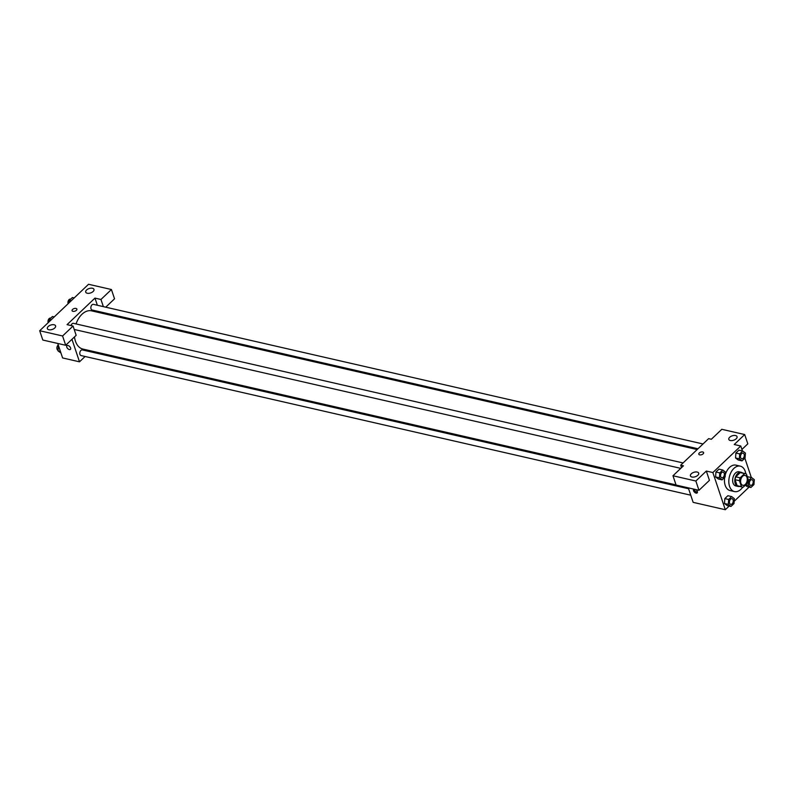 <?xml version="1.0" encoding="UTF-8"?>
<svg xmlns="http://www.w3.org/2000/svg" width="794" height="794" viewBox="0 0 794 794"><rect width="100%" height="100%" fill="white"/><g stroke="black" fill="none" stroke-linecap="round" stroke-linejoin="round"><path stroke-width="1.19" d="M740.891 483.258A5.072 3.226 -77.1 0 1 741.497 477.76A5.072 3.226 -77.1 0 1 745.07 475.417A5.072 3.226 -77.1 0 1 747.085 481.075A5.072 3.226 -77.1 0 1 742.807 485.303A5.072 3.226 -77.1 0 1 740.891 483.258M743.263 487.129L747.73 482.881A6.888 4.377 -77.1 0 0 748.424 480.023L746.429 474.058A6.888 4.377 -77.1 0 0 745.477 473.651A6.888 4.377 -77.1 0 0 744.623 473.581L740.147 477.839A6.888 4.377 -77.1 0 0 739.452 480.698L741.447 486.662A6.888 4.377 -77.1 0 0 742.4 487.069A6.888 4.377 -77.1 0 0 743.263 487.129M744.623 473.581L740.266 472.589L735.79 476.847L740.147 477.839M739.452 480.698L735.095 479.695L737.09 485.66L741.447 486.662M735.095 479.695A6.888 4.377 -77.1 0 1 735.79 476.847M740.266 472.589A6.888 4.377 -77.1 0 1 741.12 472.648L745.477 473.651M742.4 487.069L738.043 486.077A6.888 4.377 -77.1 0 1 737.09 485.66M742.519 472.966A7.245 4.605 102.9 0 0 741.199 472.301A7.245 4.605 102.9 0 0 737.636 473.552A7.245 4.605 102.9 0 0 734.807 481.045A7.245 4.605 102.9 0 0 737.963 486.424A7.245 4.605 102.9 0 0 739.442 486.394M737.963 486.424L735.78 485.928A7.245 4.605 -77.1 0 1 733.041 483.01A7.245 4.605 -77.1 0 1 735.462 473.055A7.245 4.605 -77.1 0 1 739.016 471.795L741.199 472.301M742.747 487.129A13.041 8.297 -77.1 0 1 734.49 491.575A13.041 8.297 -77.1 0 1 729.557 486.325A13.041 8.297 -77.1 0 1 731.105 472.172A13.041 8.297 -77.1 0 1 740.316 466.147A13.041 8.297 -77.1 0 1 745.804 473.74M734.49 491.575L730.133 490.573A13.041 8.297 -77.1 0 1 725.19 485.333A13.041 8.297 -77.1 0 1 724.694 477.383M725.259 474.842A13.041 8.297 -77.1 0 1 735.949 465.155L740.316 466.147M742.44 450.972L740.772 446.01L712.873 472.549L725.309 509.718L729.19 506.026M734.162 501.302L749.139 487.05M751.332 477.541L744.861 458.198M722.778 470.018L718.967 469.145L715.94 472.023L715.602 476.936L718.272 478.99L722.093 479.864L725.111 476.986L725.458 472.063L722.778 470.018L719.761 472.896L719.414 477.809L722.093 479.864M742.727 451.042L738.916 450.168L735.899 453.037L735.552 457.959L738.231 460.004L742.043 460.877L745.06 458.009L745.407 453.086L742.727 451.042L739.71 453.91L739.363 458.833L742.043 460.877M747.124 486.583L745.298 485.194L747.124 486.583L750.935 487.456L753.953 484.578L754.3 479.655L751.62 477.611L748.603 480.489L748.256 485.412L750.935 487.456M747.809 476.737L751.62 477.611M731.671 496.597L727.86 495.724L724.833 498.592L724.485 503.515L727.165 505.56L730.976 506.433L734.003 503.565L734.351 498.642L731.671 496.597L728.654 499.466L728.306 504.389L730.976 506.433M741.924 449.444L747.809 443.846L744.703 434.556L734.242 444.511L740.772 446.01M712.873 472.549L706.332 471.05L709.439 480.35L698.978 490.305L676.081 485.065L672.975 475.765L683.445 465.81L680.716 465.185L708.625 438.645L711.345 439.271L721.815 429.306L744.703 434.556M730.311 440.521A4.347 2.322 -18.5 0 0 735.065 439.608A4.347 2.322 -18.5 0 0 737.05 436.65A4.347 2.322 -18.5 0 0 732.197 435.827A4.347 2.322 -18.5 0 0 728.803 439.41A4.347 2.322 -18.5 0 0 730.311 440.521M688.299 487.853L693.152 502.354L725.309 509.718M695.852 489.59A2.531 1.409 46.4 0 1 697.162 492.915A2.531 1.409 46.4 0 1 694.393 492.052A2.531 1.409 46.4 0 1 693.668 489.243A2.531 1.409 46.4 0 1 693.827 489.124M680.716 465.185L681.53 467.626M694.274 489.223A2.531 1.409 -133.6 0 0 695.385 491.327A2.531 1.409 -133.6 0 0 697.43 492.32M691.941 477.025A4.347 2.322 -18.5 0 0 696.695 476.112A4.347 2.322 -18.5 0 0 698.68 473.155A4.347 2.322 -18.5 0 0 693.817 472.331A4.347 2.322 -18.5 0 0 690.433 475.914A4.347 2.322 -18.5 0 0 691.941 477.025M698.978 490.305L695.862 481.015L672.975 475.765M706.332 471.05L695.862 481.015M703.613 452.61A2.531 1.36 -18.5 0 0 701.807 451.915A2.531 1.36 -18.5 0 0 699.306 452.977A2.531 1.36 161.5 0 1 701.807 451.915A2.531 1.36 161.5 0 1 703.613 452.61A2.531 1.36 161.5 0 1 701.638 454.694A2.531 1.36 161.5 0 1 698.799 454.218A2.531 1.36 161.5 0 1 699.306 452.977A2.531 1.36 -18.5 0 0 698.809 454.218M676.031 484.906L82.854 349.052A19.592 12.456 -77.1 0 1 75.44 341.182A19.592 12.456 -77.1 0 1 74.497 336.894M74.527 330.423A19.592 12.456 -77.1 0 1 74.636 329.56M76.025 323.932A19.592 12.456 -77.1 0 1 91.608 310.861L697.162 449.543M688.606 488.757L82.348 349.916A2.898 1.846 102.9 0 0 79.906 352.328A2.898 1.846 102.9 0 0 81.057 355.563L690.76 495.198M697.986 448.759L92.114 310.007A2.898 1.846 -77.1 0 1 91.022 308.846A2.898 1.846 -77.1 0 1 91.36 305.7A2.898 1.846 -77.1 0 1 93.404 304.36L703.018 443.975M71.063 325.57A2.898 1.846 -77.1 0 1 73.455 323.337L683.068 462.952M67.063 324.647L94.962 298.107L100.957 299.477L111.428 289.522L88.541 284.282L39.7 330.741L62.587 335.981L73.058 326.026L67.063 324.647M71.966 339.306L79.499 361.816L85.097 356.486M90.139 351.702L90.963 350.908M99.865 312.757L99.518 311.705M97.364 305.263L94.962 298.107M72.949 311.327A2.531 1.36 161.5 0 1 72.065 310.682A2.531 1.36 161.5 0 1 74.04 308.598A2.531 1.36 161.5 0 1 76.879 309.074A2.531 1.36 161.5 0 1 75.718 310.801A2.531 1.36 161.5 0 1 72.949 311.327M87.231 293.244A4.347 2.322 161.5 0 1 85.722 292.132A4.347 2.322 161.5 0 1 89.107 288.55A4.347 2.322 161.5 0 1 93.97 289.373A4.347 2.322 161.5 0 1 91.985 292.331A4.347 2.322 161.5 0 1 87.231 293.244M48.861 329.748A4.347 2.322 161.5 0 1 47.352 328.637A4.347 2.322 161.5 0 1 50.737 325.054A4.347 2.322 161.5 0 1 55.59 325.877A4.347 2.322 161.5 0 1 53.615 328.835A4.347 2.322 161.5 0 1 48.861 329.748M76.879 309.074A2.531 1.36 -18.5 0 0 74.04 308.598A2.531 1.36 -18.5 0 0 72.065 310.682M73.058 326.026L76.164 335.316L65.694 345.271L42.807 340.031L39.7 330.741M65.694 345.271L62.587 335.981M105.741 307.179L114.535 298.812L111.428 289.522M103.359 306.633L100.957 299.477M57.754 343.455L62.597 357.945L79.499 361.816M67.996 345.509A2.531 1.409 46.4 0 1 70.239 347.256A2.531 1.409 46.4 0 1 70.428 349.38A2.531 1.409 46.4 0 1 67.659 348.516A2.531 1.409 46.4 0 1 66.934 345.708A2.531 1.409 46.4 0 1 67.996 345.509M66.934 345.708A2.531 1.409 -133.6 0 0 67.659 348.516A2.531 1.409 -133.6 0 0 70.428 349.38M58.518 345.757L57.972 350.869L60.94 352.983M57.972 350.869L60.423 351.434M58.012 350.273A2.898 1.846 -77.1 0 1 57.069 349.152A2.898 1.846 -77.1 0 1 58.26 344.983M54.23 316.905L52.444 316.498L49.426 319.377L49.268 321.639M49.426 319.377L51.213 319.784M48.196 322.652A2.898 1.846 -77.1 0 1 48.176 322.582A2.898 1.846 -77.1 0 1 48.523 319.436A2.898 1.846 -77.1 0 1 50.568 318.096L50.727 318.136M74.189 297.929L72.393 297.522L69.376 300.39L69.217 302.653M69.376 300.39L71.162 300.807M68.155 303.675A2.898 1.846 -77.1 0 1 68.125 303.596A2.898 1.846 -77.1 0 1 68.473 300.46A2.898 1.846 -77.1 0 1 70.517 299.12L70.676 299.149M730.679 504.339L730.698 504.339A2.898 1.846 -77.1 0 1 729.597 503.178A2.898 1.846 -77.1 0 1 729.924 500.031A2.898 1.846 -77.1 0 1 731.969 498.692A2.898 1.846 -77.1 0 1 731.979 498.692A2.898 1.846 -77.1 0 1 733.14 501.927A2.898 1.846 -77.1 0 1 730.698 504.339A2.898 1.846 -77.1 0 1 730.679 504.339A2.898 1.846 -77.1 0 1 729.577 503.178A2.898 1.846 -77.1 0 1 729.944 500.031A2.898 1.846 -77.1 0 1 731.989 498.692L731.989 498.692M727.86 495.724L724.833 498.592L728.654 499.466M724.833 498.592L724.485 503.515L728.306 504.389M724.485 503.515L727.165 505.56M750.628 485.362L750.648 485.362A2.898 1.846 -77.1 0 1 749.556 484.201A2.898 1.846 -77.1 0 1 749.883 481.045A2.898 1.846 -77.1 0 1 751.928 479.705A2.898 1.846 -77.1 0 1 751.938 479.715L751.948 479.715A2.898 1.846 -77.1 0 1 753.089 482.951A2.898 1.846 -77.1 0 1 750.648 485.362A2.898 1.846 -77.1 0 1 750.628 485.362A2.898 1.846 -77.1 0 1 749.536 484.191A2.898 1.846 -77.1 0 1 749.893 481.055A2.898 1.846 -77.1 0 1 751.948 479.715M745.695 484.816L748.256 485.412M721.786 477.77L721.806 477.77A2.898 1.846 -77.1 0 1 720.704 476.599A2.898 1.846 -77.1 0 1 721.031 473.452A2.898 1.846 -77.1 0 1 723.076 472.112A2.898 1.846 -77.1 0 1 723.086 472.112A2.898 1.846 -77.1 0 1 724.247 475.358A2.898 1.846 -77.1 0 1 721.806 477.77A2.898 1.846 -77.1 0 1 721.786 477.77A2.898 1.846 -77.1 0 1 720.694 476.599A2.898 1.846 -77.1 0 1 721.051 473.462A2.898 1.846 -77.1 0 1 723.096 472.122L723.096 472.122M718.967 469.145L715.94 472.023L719.761 472.896M715.94 472.023L715.602 476.936L719.414 477.809M715.602 476.936L718.272 478.99M741.745 458.783L741.755 458.783A2.898 1.846 -77.1 0 1 740.663 457.622A2.898 1.846 -77.1 0 1 740.991 454.476A2.898 1.846 -77.1 0 1 743.035 453.136A2.898 1.846 -77.1 0 1 743.045 453.136A2.898 1.846 -77.1 0 1 744.196 456.371A2.898 1.846 -77.1 0 1 741.755 458.783L741.745 458.783A2.898 1.846 -77.1 0 1 740.643 457.622A2.898 1.846 -77.1 0 1 741.01 454.476A2.898 1.846 -77.1 0 1 743.055 453.136L743.055 453.136M738.916 450.168L735.899 453.037L739.71 453.91M735.899 453.037L735.552 457.959L739.363 458.833M735.552 457.959L738.231 460.004M74.199 329.46L680.756 468.371"/></g></svg>
